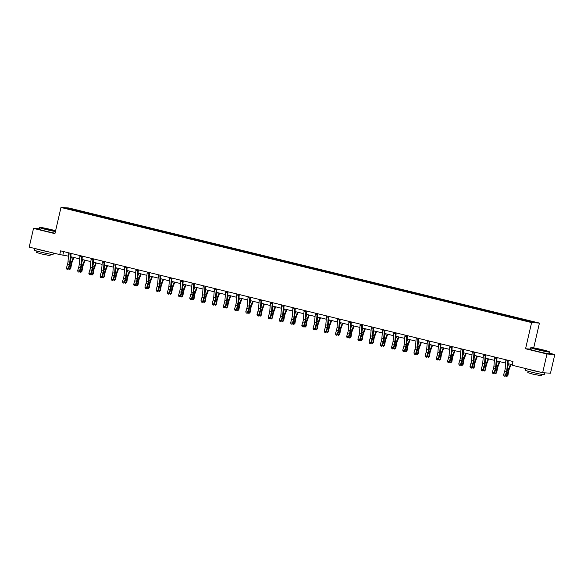 <?xml version="1.0" encoding="UTF-8"?>
<svg xmlns="http://www.w3.org/2000/svg" width="584" height="584" viewBox="0 0 584 584"><rect width="100%" height="100%" fill="white"/><g stroke="black" fill="none" stroke-linecap="round" stroke-linejoin="round"><path stroke-width="0.88" d="M539.433 323.091L68.795 207.977L60.977 207.459L531.608 322.58L539.433 323.091L533.718 347.86M530.454 349.086L525.563 348.765L546.974 353.999L554.8 354.517L549.237 353.152M554.8 354.517L550.478 373.22L542.66 372.702L546.974 353.999M77.876 211.32L518.556 319.112L531.542 322.149L534.754 322.361L519.001 318.368L518.826 319.127M77.869 211.182L65.649 208.196L68.861 208.408L81.848 211.444L81.672 212.204M519.001 318.368L81.848 211.444M542.66 372.702L512.124 365.234L512.986 361.496L60.605 250.843L59.736 254.58L68.459 256.15M85.388 212.445L85.125 212.956M92.287 214.131L91.958 214.766M96.601 215.189L96.331 215.7M103.499 216.876L103.164 217.503M107.806 217.927L107.544 218.438M114.705 219.621L114.376 220.248M119.019 220.672L118.749 221.183M125.918 222.358L125.582 222.993M130.225 223.417L129.962 223.92M137.123 225.103L136.795 225.731M141.438 226.154L141.167 226.665M148.336 227.84L148 228.475M152.643 228.899L152.38 229.41M159.542 230.585L159.213 231.213M163.856 231.636L163.586 232.147M170.754 233.323L170.418 233.958M175.061 234.381L174.798 234.892M181.96 236.067L181.631 236.702M186.274 237.119L186.004 237.63M193.173 238.812L192.837 239.44M197.48 239.863L197.217 240.374M204.378 241.55L204.05 242.185M208.692 242.608L208.422 243.112M215.591 244.294L215.255 244.922M219.898 245.346L219.635 245.857M226.796 247.032L226.468 247.667M231.111 248.091L230.841 248.602M238.009 249.777L237.673 250.405M242.316 250.828L242.053 251.339M249.215 252.514L248.886 253.149M253.529 253.573L253.259 254.084M260.428 255.259L260.092 255.894M264.734 256.318L264.472 256.821M271.633 258.004L271.304 258.632M275.947 259.055L275.677 259.566M282.839 260.741L282.51 261.377M287.153 261.8L286.89 262.304M294.051 263.486L293.723 264.114M298.366 264.537L298.096 265.048M305.257 266.224L304.928 266.859M309.571 267.282L309.308 267.793M316.47 268.969L316.141 269.596M320.777 270.02L320.514 270.531M327.675 271.713L327.347 272.341M331.989 272.764L331.719 273.276M338.888 274.451L338.559 275.086M343.195 275.509L342.932 276.013M350.093 277.196L349.765 277.823M354.408 278.247L354.138 278.758M361.306 279.933L360.978 280.568M365.613 280.992L365.35 281.495M372.512 282.678L372.183 283.306M376.826 283.729L376.556 284.24M383.724 285.415L383.396 286.05M388.031 286.474L387.769 286.985M394.93 288.16L394.601 288.788M399.244 289.211L398.974 289.722M406.143 290.905L405.814 291.533M410.45 291.956L410.187 292.467M417.348 293.642L417.02 294.278M421.663 294.701L421.392 295.205M428.561 296.387L428.225 297.015M432.868 297.438L432.605 297.95M439.767 299.125L439.438 299.76M444.081 300.183L443.811 300.694M450.979 301.87L450.644 302.497M455.286 302.921L455.024 303.432M462.185 304.607L461.856 305.242M466.499 305.666L466.229 306.177M473.398 307.352L473.062 307.987M477.705 308.403L477.442 308.914M484.603 310.097L484.275 310.724M488.917 311.148L488.647 311.659M495.816 312.834L495.48 313.469M500.123 313.893L499.86 314.396M507.021 315.579L506.693 316.207M511.336 316.63L511.066 317.141M518.234 318.317L517.899 318.952M522.541 319.375L522.279 319.886M39.303 228.789L33.522 228.41L29.2 247.112L59.736 254.58M33.522 228.41L54.932 233.644L60.977 207.459M525.563 348.765L531.608 322.58M70.846 256.734L79.672 258.887M82.052 259.471L90.878 261.632M93.265 262.216L102.09 264.377M104.47 264.961L113.296 267.114M115.683 267.698L124.509 269.859M126.889 270.443L135.714 272.597M138.101 273.181L146.927 275.341M149.307 275.925L158.133 278.086M160.52 278.663L169.345 280.824M171.725 281.408L180.551 283.568M182.938 284.152L191.764 286.306M194.143 286.89L202.969 289.051M205.356 289.635L214.182 291.788M216.562 292.372L225.387 294.533M227.775 295.117L236.6 297.278M238.98 297.855L247.806 300.015M250.193 300.599L259.019 302.76M261.398 303.344L270.224 305.498M272.611 306.082L281.43 308.243M283.817 308.827L292.642 310.98M295.029 311.564L303.848 313.725M306.235 314.309L315.061 316.47M317.448 317.054L326.266 319.207M328.653 319.791L337.479 321.952M339.866 322.536L348.684 324.689M351.072 325.273L359.897 327.434M362.277 328.018L371.103 330.172M373.49 330.756L382.316 332.916M384.695 333.5L393.521 335.661M395.908 336.245L404.734 338.399M407.114 338.983L415.939 341.144M418.326 341.728L427.152 343.881M429.532 344.465L438.358 346.626M440.745 347.21L449.57 349.371M451.95 349.947L460.776 352.108M463.163 352.692L471.989 354.853M474.369 355.437L483.194 357.591M485.581 358.174L494.407 360.335M496.787 360.919L505.613 363.073M508 363.657L512.248 364.701M68.861 208.408L69.094 209.036M81.081 211.393L80.753 212.021M63.649 251.587L62.911 254.792M507.795 315.63L507.62 316.389M496.582 312.885L496.407 313.644M485.377 310.148L485.202 310.907M474.164 307.403L473.989 308.162M462.959 304.658L462.784 305.417M451.746 301.921L451.571 302.68M440.54 299.176L440.365 299.935M429.328 296.438L429.152 297.198M418.122 293.694L417.947 294.453M406.909 290.956L406.734 291.715M395.704 288.211L395.529 288.971M384.498 285.466L384.323 286.226M373.286 282.729L373.11 283.488M362.08 279.984L361.905 280.743M350.867 277.247L350.692 278.006M339.662 274.502L339.486 275.261M328.449 271.757L328.274 272.516M317.243 269.02L317.068 269.779M306.031 266.275L305.855 267.034M294.825 263.537L294.65 264.296M283.612 260.793L283.437 261.552M272.407 258.055L272.232 258.814M261.194 255.31L261.019 256.069M249.988 252.565L249.813 253.325M238.776 249.828L238.601 250.587M227.57 247.083L227.395 247.842M216.357 244.346L216.182 245.105M205.152 241.601L204.977 242.36M193.939 238.863L193.764 239.623M182.734 236.118L182.558 236.878M171.521 233.374L171.346 234.133M160.315 230.636L160.14 231.395M149.102 227.891L148.927 228.651M137.897 225.154L137.722 225.913M126.684 222.409L126.509 223.168M115.479 219.672L115.303 220.431M104.266 216.927L104.091 217.686M93.06 214.182L92.885 214.941M507.744 360.211A2.694 0.73 103.7 0 0 507.598 361.189L506.949 369.161A3.84 1.044 -76.3 0 1 506.445 371.738L505.394 375.286L505.817 375.738L506.868 372.183A5.767 1.569 103.7 0 0 507.613 368.322L508.27 360.343M505.948 359.773A2.694 0.73 103.7 0 0 505.802 360.751L505.153 368.723A3.84 1.044 -76.3 0 1 504.649 371.293L503.598 374.848L505.394 375.286L504.7 376.235L503.985 376.059L504.7 376.235M504.868 376.41L505.817 375.738M503.598 374.848L503.985 376.059M511.073 364.409L509.197 369.307A3.84 1.044 103.7 0 0 508.511 371.869L507.919 375.454L506.788 376.541L505.737 375.789M505.89 375.483L507.306 375.833L507.897 372.249A5.767 1.569 -76.3 0 1 508.927 368.409L510.511 364.277M507.781 366.27L508.715 363.832M506.788 376.541L507.919 375.454M537.601 349.495A9.38 0.431 13 0 0 549.318 351.75A9.38 0.431 13 0 0 542.762 349.831A9.38 0.431 13 0 0 531.06 347.538A9.38 0.431 13 0 0 537.601 349.495M549.318 351.75L549.486 352.028A9.607 0.445 -167 0 1 549.493 352.05A9.607 0.445 -167 0 1 537.492 349.714A9.607 0.445 -167 0 1 530.768 347.728A9.607 0.445 -167 0 1 530.783 347.706L531.06 347.538M538.893 349.575L544.748 350.728L538.893 349.575M543.879 350.648L536.433 348.925M544.697 372.84L544.281 374.643A9.607 0.445 -167 0 1 532.272 372.307A9.607 0.445 -167 0 1 525.556 370.322L525.95 368.613M540.521 372.183A9.607 0.445 -167 0 1 532.703 370.438A9.607 0.445 -167 0 1 526.775 368.818M541.587 374.337L541.259 375.76L532.615 374.074L527.775 372.643L528.104 371.227M549.493 352.05L549.113 353.692A9.607 0.445 -167 0 1 537.112 351.356A9.607 0.445 -167 0 1 530.389 349.371L530.768 347.728M55.604 230.738A9.38 0.431 13 0 0 51.575 229.687A9.38 0.431 13 0 0 39.873 227.395A9.38 0.431 13 0 0 46.421 229.351A9.38 0.431 13 0 0 55.465 231.322M55.414 231.563A9.607 0.445 -167 0 1 46.304 229.57A9.607 0.445 -167 0 1 39.588 227.585A9.607 0.445 -167 0 1 39.602 227.563L39.201 229.227A9.607 0.445 -167 0 0 45.924 231.22A9.607 0.445 -167 0 0 55.035 233.206M47.705 229.432L53.56 230.585L47.705 229.432M52.691 230.505L45.245 228.782M53.429 253.04L53.093 254.5A9.607 0.445 -167 0 1 41.084 252.164A9.607 0.445 -167 0 1 34.368 250.178L34.763 248.47M49.333 252.04A9.607 0.445 -167 0 1 41.522 250.295A9.607 0.445 -167 0 1 35.587 248.674M50.399 254.193L50.071 255.617L41.428 253.938L36.595 252.5L36.923 251.083M496.531 357.474A2.694 0.73 103.7 0 0 496.393 358.445L495.736 366.416A3.84 1.044 -76.3 0 1 495.239 368.993L494.188 372.541L494.604 372.993L495.655 369.446A5.767 1.569 103.7 0 0 496.407 365.584L497.064 357.598M494.736 357.028A2.694 0.73 103.7 0 0 494.597 358.007L493.94 365.978A3.84 1.044 -76.3 0 1 493.444 368.555L492.392 372.103L494.188 372.541L493.495 373.49L492.772 373.315L493.495 373.49M493.662 373.672L494.604 372.993M492.392 372.103L492.772 373.315M485.326 354.729A2.694 0.73 103.7 0 0 485.18 355.707L484.53 363.679A3.84 1.044 -76.3 0 1 484.034 366.248L482.975 369.803L483.399 370.249L484.45 366.701A5.767 1.569 103.7 0 0 485.194 362.839L485.851 354.86M483.53 354.291A2.694 0.73 103.7 0 0 483.384 355.262L482.734 363.241A3.84 1.044 -76.3 0 1 482.231 365.81L481.179 369.365L482.975 369.803L482.282 370.752L481.566 370.57L482.282 370.752M482.45 370.928L483.399 370.249M481.179 369.365L481.566 370.57M499.86 361.671L497.984 366.569A3.84 1.044 103.7 0 0 497.298 369.132L496.707 372.709L495.582 373.796L494.531 373.045M494.677 372.745L496.093 373.088L496.692 369.511A5.767 1.569 -76.3 0 1 497.721 365.672L499.305 361.532M496.575 363.525L497.51 361.094M495.582 373.796L496.707 372.709M488.655 358.926L486.779 363.825A3.84 1.044 103.7 0 0 486.092 366.387L485.501 369.971L484.377 371.059L483.318 370.307M483.472 370L484.888 370.351L485.479 366.767A5.767 1.569 -76.3 0 1 486.509 362.927L488.093 358.788M485.362 360.788L486.297 358.35M484.377 371.059L485.501 369.971M474.113 351.984A2.694 0.73 103.7 0 0 473.974 352.962L473.317 360.934A3.84 1.044 -76.3 0 1 472.821 363.511L471.77 367.059L472.186 367.511L473.237 363.956A5.767 1.569 103.7 0 0 473.989 360.102L474.646 352.115M472.317 351.546A2.694 0.73 103.7 0 0 472.179 352.524L471.522 360.496A3.84 1.044 -76.3 0 1 471.025 363.073L469.974 366.621L471.77 367.059L471.076 368.008L470.354 367.832L471.076 368.008M471.244 368.19L472.186 367.511M469.974 366.621L470.354 367.832M462.908 349.247A2.694 0.73 103.7 0 0 462.762 350.217L462.112 358.196A3.84 1.044 -76.3 0 1 461.615 360.766L460.557 364.321L460.98 364.766L462.032 361.219A5.767 1.569 103.7 0 0 462.776 357.357L463.433 349.371M461.112 348.809A2.694 0.73 103.7 0 0 460.966 349.779L460.316 357.758A3.84 1.044 -76.3 0 1 459.812 360.328L458.761 363.876L460.557 364.321L459.864 365.263L459.148 365.088L459.864 365.263M460.031 365.445L460.98 364.766M458.761 363.876L459.148 365.088M451.702 346.502A2.694 0.73 103.7 0 0 451.556 347.48L450.899 355.452A3.84 1.044 -76.3 0 1 450.403 358.029L449.351 361.576L449.768 362.029L450.826 358.474A5.767 1.569 103.7 0 0 451.571 354.619L452.228 346.633M449.899 346.064A2.694 0.73 103.7 0 0 449.76 347.042L449.103 355.014A3.84 1.044 -76.3 0 1 448.607 357.583L447.556 361.138L449.351 361.576L448.658 362.525L447.935 362.35L448.658 362.525M448.826 362.701L449.768 362.029M447.556 361.138L447.935 362.35M477.442 356.189L475.566 361.087A3.84 1.044 103.7 0 0 474.88 363.642L474.288 367.226L473.164 368.314L472.113 367.562M472.259 367.263L473.675 367.606L474.274 364.029A5.767 1.569 -76.3 0 1 475.303 360.189L476.887 356.05M474.157 358.043L475.091 355.612M473.164 368.314L474.288 367.226M466.236 353.444L464.36 358.342A3.84 1.044 103.7 0 0 463.674 360.905L463.083 364.482L461.959 365.569L460.9 364.825M461.053 364.518L462.47 364.869L463.061 361.284A5.767 1.569 -76.3 0 1 464.09 357.444L465.674 353.305M462.951 355.298L463.879 352.867M461.959 365.569L463.083 364.482M455.024 350.699L453.155 355.598A3.84 1.044 103.7 0 0 452.461 358.16L451.87 361.744L450.746 362.832L449.695 362.08M449.841 361.781L451.257 362.124L451.855 358.547A5.767 1.569 -76.3 0 1 452.885 354.7L454.469 350.568M451.739 352.561L452.673 350.123M450.746 362.832L451.87 361.744M440.489 343.764A2.694 0.73 103.7 0 0 440.343 344.735L439.694 352.714A3.84 1.044 -76.3 0 1 439.197 355.284L438.139 358.832L438.562 359.284L439.613 355.736A5.767 1.569 103.7 0 0 440.358 351.875L441.015 343.888M438.694 343.319A2.694 0.73 103.7 0 0 438.548 344.297L437.898 352.269A3.84 1.044 -76.3 0 1 437.401 354.846L436.343 358.393L438.139 358.832L437.445 359.781L436.73 359.605L437.445 359.781M437.613 359.963L438.562 359.284M436.343 358.393L436.73 359.605M443.818 347.962L441.942 352.86A3.84 1.044 103.7 0 0 441.256 355.422L440.664 358.999L439.54 360.087L438.482 359.342M438.635 359.036L440.051 359.379L440.643 355.802A5.767 1.569 -76.3 0 1 441.672 351.962L443.256 347.823M440.533 349.816L441.46 347.385M439.54 360.087L440.664 358.999M429.284 341.019A2.694 0.73 103.7 0 0 429.138 341.998L428.481 349.969A3.84 1.044 -76.3 0 1 427.984 352.546L426.933 356.094L427.349 356.539L428.408 352.991A5.767 1.569 103.7 0 0 429.152 349.13L429.809 341.151M427.481 340.582A2.694 0.73 103.7 0 0 427.342 341.552L426.685 349.531A3.84 1.044 -76.3 0 1 426.189 352.101L425.137 355.656L426.933 356.094L426.24 357.043L425.524 356.868L426.24 357.043M426.408 357.218L427.349 356.539M425.137 355.656L425.524 356.868M432.605 345.217L430.736 350.115A3.84 1.044 103.7 0 0 430.043 352.678L429.452 356.262L428.327 357.35L427.276 356.598M427.422 356.291L428.839 356.642L429.437 353.057A5.767 1.569 -76.3 0 1 430.466 349.217L432.05 345.078M429.32 347.078L430.255 344.64M428.327 357.35L429.452 356.262M418.071 338.275A2.694 0.73 103.7 0 0 417.932 339.253L417.275 347.224A3.84 1.044 -76.3 0 1 416.779 349.801L415.72 353.349L416.144 353.802L417.195 350.254A5.767 1.569 103.7 0 0 417.94 346.392L418.597 338.406M416.275 337.837A2.694 0.73 103.7 0 0 416.129 338.815L415.479 346.786A3.84 1.044 -76.3 0 1 414.983 349.363L413.925 352.911L415.72 353.349L415.027 354.298L414.311 354.123L415.027 354.298M415.195 354.481L416.144 353.802M413.925 352.911L414.311 354.123M421.4 342.479L419.524 347.378A3.84 1.044 103.7 0 0 418.837 349.94L418.246 353.517L417.122 354.605L416.064 353.853M416.217 353.554L417.633 353.897L418.224 350.32A5.767 1.569 -76.3 0 1 419.254 346.48L420.838 342.341M418.115 344.334L419.042 341.903M417.122 354.605L418.246 353.517M406.865 335.537A2.694 0.73 103.7 0 0 406.719 336.515L406.062 344.487A3.84 1.044 -76.3 0 1 405.566 347.057L404.515 350.612L404.931 351.057L405.989 347.509A5.767 1.569 103.7 0 0 406.734 343.647L407.391 335.669M405.07 335.099A2.694 0.73 103.7 0 0 404.924 336.07L404.267 344.049A3.84 1.044 -76.3 0 1 403.77 346.619L402.719 350.174L404.515 350.612L403.821 351.561L403.106 351.378L403.821 351.561M403.989 351.736L404.931 351.057M402.719 350.174L403.106 351.378M410.187 339.735L408.318 344.633A3.84 1.044 103.7 0 0 407.625 347.195L407.033 350.772L405.909 351.86L404.858 351.115M405.004 350.809L406.42 351.159L407.019 347.575A5.767 1.569 -76.3 0 1 408.048 343.735L409.632 339.596M406.902 341.596L407.836 339.158M405.909 351.86L407.033 350.772M395.653 332.792A2.694 0.73 103.7 0 0 395.514 333.771L394.857 341.742A3.84 1.044 -76.3 0 1 394.361 344.319L393.302 347.867L393.726 348.319L394.777 344.764A5.767 1.569 103.7 0 0 395.529 340.91L396.178 332.924M393.857 332.354A2.694 0.73 103.7 0 0 393.711 333.333L393.061 341.304A3.84 1.044 -76.3 0 1 392.565 343.881L391.506 347.429L393.302 347.867L392.609 348.816L391.893 348.641L392.609 348.816M392.776 348.998L393.726 348.319M391.506 347.429L391.893 348.641M398.981 336.997L397.105 341.896A3.84 1.044 103.7 0 0 396.419 344.451L395.828 348.035L394.704 349.123L393.645 348.371M393.799 348.071L395.215 348.414L395.806 344.837A5.767 1.569 -76.3 0 1 396.835 340.99L398.419 336.858M395.696 338.851L396.624 336.421M394.704 349.123L395.828 348.035M384.447 330.055A2.694 0.73 103.7 0 0 384.301 331.026L383.644 339.005A3.84 1.044 -76.3 0 1 383.148 341.574L382.097 345.129L382.513 345.575L383.571 342.027A5.767 1.569 103.7 0 0 384.316 338.165L384.973 330.179M382.651 329.617A2.694 0.73 103.7 0 0 382.505 330.588L381.848 338.567A3.84 1.044 -76.3 0 1 381.352 341.136L380.301 344.684L382.097 345.129L381.403 346.071L380.688 345.896L381.403 346.071M381.571 346.254L382.513 345.575M380.301 344.684L380.688 345.896M387.769 334.252L385.9 339.151A3.84 1.044 103.7 0 0 385.214 341.713L384.615 345.29L383.491 346.378L382.44 345.633M382.586 345.327L384.002 345.677L384.601 342.093A5.767 1.569 -76.3 0 1 385.63 338.253L387.214 334.114M384.484 336.107L385.418 333.676M383.491 346.378L384.615 345.29M373.234 327.31A2.694 0.73 103.7 0 0 373.096 328.288L372.439 336.26A3.84 1.044 -76.3 0 1 371.942 338.837L370.884 342.385L371.307 342.837L372.358 339.282A5.767 1.569 103.7 0 0 373.11 335.42L373.76 327.442M371.439 326.872A2.694 0.73 103.7 0 0 371.3 327.85L370.643 335.822A3.84 1.044 -76.3 0 1 370.147 338.392L369.088 341.947L370.884 342.385L370.198 343.334L369.475 343.158L370.198 343.334M370.358 343.509L371.307 342.837M369.088 341.947L369.475 343.158M376.563 331.508L374.687 336.406A3.84 1.044 103.7 0 0 374.001 338.968L373.41 342.553L372.285 343.64L371.227 342.888M371.38 342.589L372.796 342.932L373.388 339.355A5.767 1.569 -76.3 0 1 374.417 335.508L376.001 331.376M373.278 333.369L374.205 330.931M372.285 343.64L373.41 342.553M362.029 324.573A2.694 0.73 103.7 0 0 361.883 325.543L361.226 333.522A3.84 1.044 -76.3 0 1 360.729 336.092L359.678 339.64L360.094 340.092L361.153 336.545A5.767 1.569 103.7 0 0 361.897 332.683L362.554 324.697M360.233 324.127A2.694 0.73 103.7 0 0 360.087 325.106L359.43 333.077A3.84 1.044 -76.3 0 1 358.934 335.654L357.882 339.202L359.678 339.64L358.985 340.589L358.269 340.414L358.985 340.589M359.153 340.771L360.094 340.092M357.882 339.202L358.269 340.414M365.35 328.77L363.482 333.668A3.84 1.044 103.7 0 0 362.795 336.231L362.197 339.808L361.073 340.895L360.021 340.143M360.175 339.844L361.591 340.187L362.182 336.61A5.767 1.569 -76.3 0 1 363.212 332.771L364.796 328.631M362.065 330.624L363 328.193M361.073 340.895L362.197 339.808M350.816 321.828A2.694 0.73 103.7 0 0 350.677 322.806L350.02 330.778A3.84 1.044 -76.3 0 1 349.524 333.347L348.466 336.902L348.889 337.348L349.94 333.8A5.767 1.569 103.7 0 0 350.692 329.938L351.342 321.959M349.02 321.39A2.694 0.73 103.7 0 0 348.882 322.361L348.225 330.34A3.84 1.044 -76.3 0 1 347.728 332.909L346.67 336.464L348.466 336.902L347.779 337.851L347.057 337.676L347.779 337.851M347.947 338.026L348.889 337.348M346.67 336.464L347.057 337.676M354.145 326.025L352.269 330.924A3.84 1.044 103.7 0 0 351.583 333.486L350.991 337.07L349.867 338.158L348.816 337.406M348.962 337.099L350.378 337.45L350.969 333.865A5.767 1.569 -76.3 0 1 351.999 330.026L353.583 325.887M350.86 327.887L351.787 325.449M349.867 338.158L350.991 337.07M339.611 319.083A2.694 0.73 103.7 0 0 339.465 320.061L338.815 328.033A3.84 1.044 -76.3 0 1 338.311 330.61L337.26 334.157L337.676 334.61L338.735 331.055A5.767 1.569 103.7 0 0 339.479 327.201L340.136 319.214M337.815 318.645A2.694 0.73 103.7 0 0 337.669 319.623L337.012 327.595A3.84 1.044 -76.3 0 1 336.515 330.172L335.464 333.719L337.26 334.157L336.567 335.106L335.851 334.931L336.567 335.106M336.734 335.289L337.676 334.61M335.464 333.719L335.851 334.931M342.932 323.288L341.063 328.186A3.84 1.044 103.7 0 0 340.377 330.741L339.779 334.325L338.654 335.413L337.603 334.661M337.756 334.362L339.173 334.705L339.764 331.128A5.767 1.569 -76.3 0 1 340.793 327.288L342.377 323.149M339.647 325.142L340.582 322.711M338.654 335.413L339.779 334.325M328.398 316.346A2.694 0.73 103.7 0 0 328.259 317.316L327.602 325.295A3.84 1.044 -76.3 0 1 327.106 327.865L326.054 331.42L326.471 331.865L327.522 328.317A5.767 1.569 103.7 0 0 328.274 324.456L328.923 316.477M326.602 315.907A2.694 0.73 103.7 0 0 326.463 316.878L325.806 324.857A3.84 1.044 -76.3 0 1 325.31 327.427L324.251 330.982L326.054 331.42L325.361 332.362L324.638 332.187L325.361 332.362M325.529 332.544L326.471 331.865M324.251 330.982L324.638 332.187M331.727 320.543L329.851 325.441A3.84 1.044 103.7 0 0 329.164 328.004L328.573 331.581L327.449 332.668L326.398 331.924M326.544 331.617L327.96 331.967L328.551 328.383A5.767 1.569 -76.3 0 1 329.588 324.543L331.164 320.404M328.442 322.404L329.369 319.966M327.449 332.668L328.573 331.581M317.192 313.601A2.694 0.73 103.7 0 0 317.046 314.579L316.397 322.55A3.84 1.044 -76.3 0 1 315.893 325.127L314.842 328.675L315.258 329.128L316.316 325.573A5.767 1.569 103.7 0 0 317.061 321.718L317.718 313.732M315.397 313.163A2.694 0.73 103.7 0 0 315.25 314.141L314.594 322.113A3.84 1.044 -76.3 0 1 314.097 324.689L313.046 328.237L314.842 328.675L314.148 329.624L313.433 329.449L314.148 329.624M314.316 329.807L315.258 329.128M313.046 328.237L313.433 329.449M320.514 317.798L318.645 322.704A3.84 1.044 103.7 0 0 317.959 325.259L317.36 328.843L316.236 329.931L315.185 329.179M315.338 328.88L316.754 329.223L317.346 325.646A5.767 1.569 -76.3 0 1 318.375 321.799L319.959 317.667M317.229 319.66L318.163 317.229M316.236 329.931L317.36 328.843M305.979 310.863A2.694 0.73 103.7 0 0 305.841 311.834L305.184 319.813A3.84 1.044 -76.3 0 1 304.687 322.383L303.636 325.938L304.052 326.383L305.103 322.835A5.767 1.569 103.7 0 0 305.855 318.974L306.505 310.987M304.184 310.425A2.694 0.73 103.7 0 0 304.045 311.396L303.388 319.368A3.84 1.044 -76.3 0 1 302.892 321.945L301.833 325.492L303.636 325.938L302.943 326.879L302.22 326.704L302.943 326.879M303.111 327.062L304.052 326.383M301.833 325.492L302.22 326.704M309.308 315.061L307.432 319.959A3.84 1.044 103.7 0 0 306.746 322.521L306.155 326.098L305.031 327.186L303.979 326.441M304.125 326.135L305.541 326.485L306.133 322.901A5.767 1.569 -76.3 0 1 307.169 319.061L308.746 314.922M306.023 316.915L306.95 314.484M305.031 327.186L306.155 326.098M294.774 308.118A2.694 0.73 103.7 0 0 294.628 309.097L293.978 317.068A3.84 1.044 -76.3 0 1 293.475 319.645L292.423 323.193L292.847 323.646L293.898 320.09A5.767 1.569 103.7 0 0 294.643 316.229L295.3 308.25M292.978 307.68A2.694 0.73 103.7 0 0 292.832 308.659L292.175 316.63A3.84 1.044 -76.3 0 1 291.679 319.2L290.628 322.755L292.423 323.193L291.73 324.142L291.014 323.967L291.73 324.142M291.898 324.317L292.847 323.646M290.628 322.755L291.014 323.967M298.103 312.316L296.227 317.214A3.84 1.044 103.7 0 0 295.541 319.776L294.942 323.361L293.818 324.448L292.767 323.697M292.92 323.397L294.336 323.74L294.927 320.156A5.767 1.569 -76.3 0 1 295.957 316.316L297.541 312.184M294.81 314.177L295.745 311.739M293.818 324.448L294.942 323.361M283.561 305.381A2.694 0.73 103.7 0 0 283.423 306.352L282.766 314.331A3.84 1.044 -76.3 0 1 282.269 316.9L281.218 320.448L281.634 320.901L282.685 317.353A5.767 1.569 103.7 0 0 283.437 313.491L284.087 305.505M281.765 304.936A2.694 0.73 103.7 0 0 281.627 305.914L280.97 313.885A3.84 1.044 -76.3 0 1 280.473 316.462L279.422 320.01L281.218 320.448L280.524 321.397L279.802 321.222L280.524 321.397M280.692 321.58L281.634 320.901M279.422 320.01L279.802 321.222M286.89 309.578L285.014 314.477A3.84 1.044 103.7 0 0 284.328 317.039L283.736 320.616L282.612 321.704L281.561 320.952M281.707 320.652L283.123 320.996L283.714 317.419A5.767 1.569 -76.3 0 1 284.751 313.579L286.328 309.44M283.605 311.433L284.532 309.002M282.612 321.704L283.736 320.616M272.356 302.636A2.694 0.73 103.7 0 0 272.21 303.614L271.56 311.586A3.84 1.044 -76.3 0 1 271.056 314.156L270.005 317.711L270.428 318.156L271.48 314.608A5.767 1.569 103.7 0 0 272.224 310.746L272.881 302.767M270.56 302.198A2.694 0.73 103.7 0 0 270.414 303.169L269.764 311.148A3.84 1.044 -76.3 0 1 269.261 313.717L268.209 317.273L270.005 317.711L269.312 318.66L268.596 318.484L269.312 318.66M269.479 318.835L270.428 318.156M268.209 317.273L268.596 318.484M275.684 306.834L273.808 311.732A3.84 1.044 103.7 0 0 273.122 314.294L272.524 317.878L271.399 318.966L270.348 318.214M270.502 317.908L271.918 318.258L272.509 314.674A5.767 1.569 -76.3 0 1 273.538 310.834L275.122 306.695M272.392 308.695L273.327 306.257M271.399 318.966L272.524 317.878M261.143 299.891A2.694 0.73 103.7 0 0 261.004 300.869L260.347 308.841A3.84 1.044 -76.3 0 1 259.851 311.418L258.8 314.966L259.216 315.418L260.267 311.863A5.767 1.569 103.7 0 0 261.019 308.009L261.668 300.023M259.347 299.453A2.694 0.73 103.7 0 0 259.208 300.432L258.551 308.403A3.84 1.044 -76.3 0 1 258.055 310.98L257.004 314.528L258.8 314.966L258.106 315.915L257.383 315.74L258.106 315.915M258.274 316.097L259.216 315.418M257.004 314.528L257.383 315.74M264.472 304.096L262.596 308.994A3.84 1.044 103.7 0 0 261.909 311.549L261.318 315.134L260.194 316.221L259.143 315.469M259.289 315.17L260.705 315.513L261.296 311.936A5.767 1.569 -76.3 0 1 262.333 308.096L263.91 303.957M261.187 305.95L262.114 303.519M260.194 316.221L261.318 315.134M249.937 297.154A2.694 0.73 103.7 0 0 249.791 298.125L249.142 306.104A3.84 1.044 -76.3 0 1 248.638 308.673L247.587 312.228L248.01 312.674L249.061 309.126A5.767 1.569 103.7 0 0 249.806 305.264L250.463 297.278M248.142 296.716A2.694 0.73 103.7 0 0 247.996 297.687L247.346 305.666A3.84 1.044 -76.3 0 1 246.842 308.235L245.791 311.783L247.587 312.228L246.893 313.17L246.178 312.995L246.893 313.17M247.061 313.353L248.01 312.674M245.791 311.783L246.178 312.995M253.266 301.351L251.39 306.25A3.84 1.044 103.7 0 0 250.704 308.812L250.105 312.389L248.981 313.477L247.93 312.732M248.083 312.425L249.499 312.776L250.091 309.192A5.767 1.569 -76.3 0 1 251.12 305.352L252.704 301.213M249.974 303.213L250.908 300.775M248.981 313.477L250.105 312.389M238.725 294.409A2.694 0.73 103.7 0 0 238.586 295.387L237.929 303.359A3.84 1.044 -76.3 0 1 237.433 305.936L236.381 309.483L236.797 309.936L237.849 306.381A5.767 1.569 103.7 0 0 238.601 302.527L239.25 294.54M236.929 293.971A2.694 0.73 103.7 0 0 236.79 294.949L236.133 302.921A3.84 1.044 -76.3 0 1 235.637 305.498L234.586 309.046L236.381 309.483L235.688 310.433L234.965 310.257L235.688 310.433M235.856 310.608L236.797 309.936M234.586 309.046L234.965 310.257M242.053 298.606L240.177 303.512A3.84 1.044 103.7 0 0 239.491 306.067L238.9 309.651L237.776 310.739L236.724 309.987M236.87 309.688L238.287 310.031L238.885 306.454A5.767 1.569 -76.3 0 1 239.914 302.607L241.491 298.475M238.768 300.468L239.696 298.03M237.776 310.739L238.9 309.651M227.519 291.671A2.694 0.73 103.7 0 0 227.373 292.642L226.723 300.621A3.84 1.044 -76.3 0 1 226.22 303.191L225.168 306.746L225.592 307.191L226.643 303.643A5.767 1.569 103.7 0 0 227.388 299.782L228.045 291.796M225.723 291.226A2.694 0.73 103.7 0 0 225.577 292.204L224.928 300.176A3.84 1.044 -76.3 0 1 224.424 302.753L223.373 306.301L225.168 306.746L224.475 307.688L223.76 307.512L224.475 307.688M224.643 307.87L225.592 307.191M223.373 306.301L223.76 307.512M230.848 295.869L228.972 300.767A3.84 1.044 103.7 0 0 228.286 303.33L227.687 306.907L226.563 307.994L225.512 307.25M225.665 306.943L227.081 307.293L227.672 303.709A5.767 1.569 -76.3 0 1 228.702 299.869L230.286 295.73M227.556 297.723L228.49 295.292M226.563 307.994L227.687 306.907M216.306 288.927A2.694 0.73 103.7 0 0 216.168 289.905L215.511 297.877A3.84 1.044 -76.3 0 1 215.014 300.453L213.963 304.001L214.379 304.454L215.43 300.899A5.767 1.569 103.7 0 0 216.182 297.037L216.839 289.058M214.511 288.489A2.694 0.73 103.7 0 0 214.372 289.467L213.715 297.438A3.84 1.044 -76.3 0 1 213.218 300.008L212.167 303.563L213.963 304.001L213.269 304.95L212.547 304.775L213.269 304.95M213.437 305.125L214.379 304.454M212.167 303.563L212.547 304.775M219.635 293.124L217.759 298.022A3.84 1.044 103.7 0 0 217.073 300.585L216.482 304.169L215.357 305.257L214.306 304.505M214.452 304.198L215.868 304.549L216.467 300.964A5.767 1.569 -76.3 0 1 217.496 297.125L219.08 292.993M216.35 294.986L217.277 292.548M215.357 305.257L216.482 304.169M205.101 286.189A2.694 0.73 103.7 0 0 204.955 287.16L204.305 295.132A3.84 1.044 -76.3 0 1 203.801 297.709L202.75 301.256L203.174 301.709L204.225 298.161A5.767 1.569 103.7 0 0 204.969 294.299L205.626 286.313M203.305 285.744A2.694 0.73 103.7 0 0 203.159 286.722L202.509 294.694A3.84 1.044 -76.3 0 1 202.006 297.271L200.954 300.818L202.75 301.256L202.057 302.205L201.341 302.03L202.057 302.205M202.225 302.388L203.174 301.709M200.954 300.818L201.341 302.03M208.43 290.387L206.553 295.285A3.84 1.044 103.7 0 0 205.867 297.847L205.269 301.424L204.144 302.512L203.093 301.76M203.247 301.461L204.663 301.804L205.254 298.227A5.767 1.569 -76.3 0 1 206.283 294.387L207.868 290.248M205.137 292.241L206.072 289.81M204.144 302.512L205.269 301.424M193.888 283.444A2.694 0.73 103.7 0 0 193.749 284.423L193.092 292.394A3.84 1.044 -76.3 0 1 192.596 294.964L191.545 298.519L191.961 298.964L193.012 295.416A5.767 1.569 103.7 0 0 193.764 291.555L194.421 283.576M192.092 283.006A2.694 0.73 103.7 0 0 191.953 283.977L191.297 291.956A3.84 1.044 -76.3 0 1 190.8 294.526L189.749 298.081L191.545 298.519L190.851 299.468L190.128 299.285L190.851 299.468M191.019 299.643L191.961 298.964M189.749 298.081L190.128 299.285M197.217 287.642L195.341 292.54A3.84 1.044 103.7 0 0 194.654 295.103L194.063 298.687L192.939 299.774L191.888 299.023M192.034 298.716L193.45 299.066L194.049 295.482A5.767 1.569 -76.3 0 1 195.078 291.642L196.662 287.503M193.932 289.503L194.859 287.065M192.939 299.774L194.063 298.687M182.683 280.7A2.694 0.73 103.7 0 0 182.537 281.678L181.887 289.649A3.84 1.044 -76.3 0 1 181.383 292.226L180.332 295.774L180.755 296.227L181.806 292.672A5.767 1.569 103.7 0 0 182.551 288.817L183.208 280.831M180.887 280.262A2.694 0.73 103.7 0 0 180.741 281.24L180.091 289.211A3.84 1.044 -76.3 0 1 179.587 291.788L178.536 295.336L180.332 295.774L179.638 296.723L178.923 296.548L179.638 296.723M179.806 296.906L180.755 296.227M178.536 295.336L178.923 296.548M186.011 284.904L184.135 289.803A3.84 1.044 103.7 0 0 183.449 292.358L182.858 295.942L181.726 297.03L180.675 296.278M180.828 295.978L182.244 296.322L182.836 292.745A5.767 1.569 -76.3 0 1 183.865 288.905L185.449 284.766M182.719 286.759L183.653 284.328M181.726 297.03L182.858 295.942M171.47 277.962A2.694 0.73 103.7 0 0 171.331 278.933L170.674 286.912A3.84 1.044 -76.3 0 1 170.178 289.481L169.126 293.037L169.542 293.482L170.594 289.934A5.767 1.569 103.7 0 0 171.346 286.072L172.003 278.086M169.674 277.524A2.694 0.73 103.7 0 0 169.535 278.495L168.878 286.474A3.84 1.044 -76.3 0 1 168.382 289.043L167.331 292.591L169.126 293.037L168.433 293.978L167.71 293.803L168.433 293.978M168.601 294.161L169.542 293.482M167.331 292.591L167.71 293.803M174.798 282.16L172.922 287.058A3.84 1.044 103.7 0 0 172.236 289.62L171.645 293.197L170.521 294.285L169.47 293.54M169.615 293.234L171.032 293.584L171.63 290A5.767 1.569 -76.3 0 1 172.66 286.16L174.244 282.021M171.513 284.014L172.448 281.583M170.521 294.285L171.645 293.197M160.264 275.217A2.694 0.73 103.7 0 0 160.118 276.196L159.468 284.167A3.84 1.044 -76.3 0 1 158.965 286.744L157.914 290.292L158.337 290.744L159.388 287.189A5.767 1.569 103.7 0 0 160.133 283.335L160.79 275.349M158.468 274.779A2.694 0.73 103.7 0 0 158.322 275.757L157.673 283.729A3.84 1.044 -76.3 0 1 157.169 286.299L156.118 289.854L157.914 290.292L157.22 291.241L156.505 291.066L157.22 291.241M157.388 291.416L158.337 290.744M156.118 289.854L156.505 291.066M163.593 279.415L161.717 284.313A3.84 1.044 103.7 0 0 161.031 286.875L160.439 290.46L159.308 291.547L158.257 290.796M158.41 290.496L159.826 290.839L160.417 287.262A5.767 1.569 -76.3 0 1 161.447 283.415L163.031 279.283M160.301 281.276L161.235 278.838M159.308 291.547L160.439 290.46M149.051 272.48A2.694 0.73 103.7 0 0 148.913 273.451L148.256 281.43A3.84 1.044 -76.3 0 1 147.759 283.999L146.708 287.547L147.124 288L148.175 284.452A5.767 1.569 103.7 0 0 148.927 280.59L149.584 272.604M147.256 272.034A2.694 0.73 103.7 0 0 147.117 273.013L146.46 280.984A3.84 1.044 -76.3 0 1 145.963 283.561L144.912 287.109L146.708 287.547L146.015 288.496L145.292 288.321L146.015 288.496M146.183 288.678L147.124 288M144.912 287.109L145.292 288.321M152.38 276.677L150.504 281.576A3.84 1.044 103.7 0 0 149.818 284.138L149.227 287.715L148.102 288.803L147.051 288.058M147.197 287.751L148.613 288.094L149.212 284.517A5.767 1.569 -76.3 0 1 150.241 280.678L151.825 276.539M149.095 278.531L150.03 276.101M148.102 288.803L149.227 287.715M137.846 269.735A2.694 0.73 103.7 0 0 137.7 270.713L137.05 278.685A3.84 1.044 -76.3 0 1 136.554 281.262L135.495 284.809L135.919 285.255L136.97 281.707A5.767 1.569 103.7 0 0 137.714 277.845L138.371 269.866M136.05 269.297A2.694 0.73 103.7 0 0 135.904 270.268L135.254 278.247A3.84 1.044 -76.3 0 1 134.751 280.816L133.7 284.372L135.495 284.809L134.802 285.758L134.086 285.583L134.802 285.758M134.97 285.934L135.919 285.255M133.7 284.372L134.086 285.583M141.175 273.933L139.299 278.831A3.84 1.044 103.7 0 0 138.612 281.393L138.021 284.977L136.897 286.065L135.838 285.313M135.992 285.007L137.408 285.357L137.999 281.773A5.767 1.569 -76.3 0 1 139.028 277.933L140.613 273.794M137.882 275.794L138.817 273.356M136.897 286.065L138.021 284.977M126.633 266.99A2.694 0.73 103.7 0 0 126.494 267.968L125.837 275.94A3.84 1.044 -76.3 0 1 125.341 278.517L124.29 282.065L124.706 282.517L125.757 278.969A5.767 1.569 103.7 0 0 126.509 275.108L127.166 267.122M124.837 266.552A2.694 0.73 103.7 0 0 124.699 267.53L124.042 275.502A3.84 1.044 -76.3 0 1 123.545 278.079L122.494 281.627L124.29 282.065L123.596 283.014L122.874 282.839L123.596 283.014M123.764 283.196L124.706 282.517M122.494 281.627L122.874 282.839M129.962 271.195L128.093 276.093A3.84 1.044 103.7 0 0 127.4 278.656L126.808 282.233L125.684 283.32L124.633 282.568M124.779 282.269L126.195 282.612L126.794 279.035A5.767 1.569 -76.3 0 1 127.823 275.195L129.407 271.056M126.677 273.049L127.611 270.618M125.684 283.32L126.808 282.233M115.428 264.253A2.694 0.73 103.7 0 0 115.282 265.231L114.632 273.202A3.84 1.044 -76.3 0 1 114.135 275.772L113.077 279.327L113.5 279.772L114.552 276.225A5.767 1.569 103.7 0 0 115.296 272.363L115.953 264.384M113.632 263.815A2.694 0.73 103.7 0 0 113.486 264.786L112.836 272.764A3.84 1.044 -76.3 0 1 112.332 275.334L111.281 278.889L113.077 279.327L112.383 280.276L111.668 280.094L112.383 280.276M112.551 280.451L113.5 279.772M111.281 278.889L111.668 280.094M118.756 268.45L116.88 273.349A3.84 1.044 103.7 0 0 116.194 275.911L115.603 279.488L114.479 280.576L113.42 279.831M113.573 279.524L114.99 279.875L115.581 276.29A5.767 1.569 -76.3 0 1 116.61 272.451L118.194 268.312M115.471 270.312L116.398 267.873M114.479 280.576L115.603 279.488M104.222 261.508A2.694 0.73 103.7 0 0 104.076 262.486L103.419 270.458A3.84 1.044 -76.3 0 1 102.923 273.035L101.872 276.582L102.288 277.035L103.346 273.48A5.767 1.569 103.7 0 0 104.091 269.625L104.748 261.639M102.419 261.07A2.694 0.73 103.7 0 0 102.28 262.048L101.623 270.02A3.84 1.044 -76.3 0 1 101.127 272.597L100.076 276.144L101.872 276.582L101.178 277.531L100.455 277.356L101.178 277.531M101.346 277.714L102.288 277.035M100.076 276.144L100.455 277.356M107.544 265.713L105.675 270.611A3.84 1.044 103.7 0 0 104.981 273.166L104.39 276.75L103.266 277.838L102.215 277.086M102.361 276.787L103.777 277.13L104.375 273.553A5.767 1.569 -76.3 0 1 105.405 269.706L106.989 265.574M104.259 267.567L105.193 265.136M103.266 277.838L104.39 276.75M93.009 258.77A2.694 0.73 103.7 0 0 92.863 259.741L92.214 267.72A3.84 1.044 -76.3 0 1 91.717 270.29L90.659 273.845L91.082 274.29L92.133 270.742A5.767 1.569 103.7 0 0 92.878 266.881L93.535 258.894M91.213 258.332A2.694 0.73 103.7 0 0 91.067 259.303L90.418 267.282A3.84 1.044 -76.3 0 1 89.921 269.852L88.863 273.4L90.659 273.845L89.965 274.787L89.25 274.611L89.965 274.787M90.133 274.969L91.082 274.29M88.863 273.4L89.25 274.611M96.338 262.968L94.462 267.866A3.84 1.044 103.7 0 0 93.776 270.428L93.184 274.005L92.06 275.093L91.002 274.349M91.155 274.042L92.571 274.392L93.163 270.808A5.767 1.569 -76.3 0 1 94.192 266.968L95.776 262.829M93.053 264.822L93.98 262.391M92.06 275.093L93.184 274.005M81.804 256.026A2.694 0.73 103.7 0 0 81.658 257.004L81.001 264.975A3.84 1.044 -76.3 0 1 80.504 267.552L79.453 271.1L79.869 271.553L80.928 267.998A5.767 1.569 103.7 0 0 81.672 264.136L82.329 256.157M80.001 255.588A2.694 0.73 103.7 0 0 79.862 256.566L79.205 264.537A3.84 1.044 -76.3 0 1 78.709 267.107L77.657 270.662L79.453 271.1L78.76 272.049L78.044 271.874L78.76 272.049M78.928 272.224L79.869 271.553M77.657 270.662L78.044 271.874M85.125 260.223L83.257 265.121A3.84 1.044 103.7 0 0 82.563 267.684L81.972 271.268L80.847 272.356L79.796 271.604M79.942 271.304L81.359 271.648L81.957 268.071A5.767 1.569 -76.3 0 1 82.986 264.224L84.57 260.092M81.84 262.085L82.775 259.646M80.847 272.356L81.972 271.268M70.591 253.288A2.694 0.73 103.7 0 0 70.452 254.259L69.795 262.238A3.84 1.044 -76.3 0 1 69.299 264.808L68.24 268.355L68.664 268.808L69.715 265.26A5.767 1.569 103.7 0 0 70.46 261.398L71.117 253.412M68.795 252.843A2.694 0.73 103.7 0 0 68.649 253.821L67.999 261.793A3.84 1.044 -76.3 0 1 67.503 264.369L66.445 267.917L68.24 268.355L67.547 269.304L66.831 269.129L67.547 269.304M67.715 269.487L68.664 268.808M66.445 267.917L66.831 269.129M73.92 257.486L72.044 262.384A3.84 1.044 103.7 0 0 71.358 264.946L70.766 268.523L69.642 269.611L68.584 268.859M68.737 268.56L70.153 268.903L70.744 265.326A5.767 1.569 -76.3 0 1 71.774 261.486L73.358 257.347M70.635 259.34L71.562 256.909M69.642 269.611L70.766 268.523M506.949 369.161L505.153 368.723M506.445 371.738L504.649 371.293M507.598 361.189L505.802 360.751M506.919 372.015L507.897 372.249M507.635 368.095L508.927 368.409M495.736 366.416L493.94 365.978M495.239 368.993L493.444 368.555M496.393 358.445L494.597 358.007M484.53 363.679L482.734 363.241M484.034 366.248L482.231 365.81M485.18 355.707L483.384 355.262M495.706 369.271L496.692 369.511M496.422 365.35L497.721 365.672M484.501 366.526L485.479 366.767M485.216 362.613L486.509 362.927M473.317 360.934L471.522 360.496M472.821 363.511L471.025 363.073M473.974 352.962L472.179 352.524M462.112 358.196L460.316 357.758M461.615 360.766L459.812 360.328M462.762 350.217L460.966 349.779M450.899 355.452L449.103 355.014M450.403 358.029L448.607 357.583M451.556 347.48L449.76 347.042M473.288 363.788L474.274 364.029M474.004 359.868L475.303 360.189M462.083 361.043L463.061 361.284M462.798 357.131L464.09 357.444M450.87 358.306L451.855 358.547M451.593 354.386L452.885 354.7M439.694 352.714L437.898 352.269M439.197 355.284L437.401 354.846M440.343 344.735L438.548 344.297M439.664 355.561L440.643 355.802M440.38 351.641L441.672 351.962M428.481 349.969L426.685 349.531M427.984 352.546L426.189 352.101M429.138 341.998L427.342 341.552M428.452 352.824L429.437 353.057M429.174 348.904L430.466 349.217M417.275 347.224L415.479 346.786M416.779 349.801L414.983 349.363M417.932 339.253L416.129 338.815M417.246 350.079L418.224 350.32M417.961 346.159L419.254 346.48M406.062 344.487L404.267 344.049M405.566 347.057L403.77 346.619M406.719 336.515L404.924 336.07M406.033 347.334L407.019 347.575M406.756 343.421L408.048 343.735M394.857 341.742L393.061 341.304M394.361 344.319L392.565 343.881M395.514 333.771L393.711 333.333M394.828 344.596L395.806 344.837M395.543 340.676L396.835 340.99M383.644 339.005L381.848 338.567M383.148 341.574L381.352 341.136M384.301 331.026L382.505 330.588M383.615 341.852L384.601 342.093M384.338 337.939L385.63 338.253M372.439 336.26L370.643 335.822M371.942 338.837L370.147 338.392M373.096 328.288L371.3 327.85M372.409 339.114L373.388 339.355M373.125 335.194L374.417 335.508M361.226 333.522L359.43 333.077M360.729 336.092L358.934 335.654M361.883 325.543L360.087 325.106M361.204 336.369L362.182 336.61M361.919 332.449L363.212 332.771M350.02 330.778L348.225 330.34M349.524 333.347L347.728 332.909M350.677 322.806L348.882 322.361M349.991 333.632L350.969 333.865M350.707 329.712L351.999 330.026M338.815 328.033L337.012 327.595M338.311 330.61L336.515 330.172M339.465 320.061L337.669 319.623M338.786 330.887L339.764 331.128M339.501 326.967L340.793 327.288M327.602 325.295L325.806 324.857M327.106 327.865L325.31 327.427M328.259 317.316L326.463 316.878M327.573 328.142L328.551 328.383M328.288 324.229L329.588 324.543M316.397 322.55L314.594 322.113M315.893 325.127L314.097 324.689M317.046 314.579L315.25 314.141M316.367 325.405L317.346 325.646M317.083 321.485L318.375 321.799M305.184 319.813L303.388 319.368M304.687 322.383L302.892 321.945M305.841 311.834L304.045 311.396M305.155 322.66L306.133 322.901M305.87 318.74L307.169 319.061M293.978 317.068L292.175 316.63M293.475 319.645L291.679 319.2M294.628 309.097L292.832 308.659M293.949 319.923L294.927 320.156M294.664 316.002L295.957 316.316M282.766 314.331L280.97 313.885M282.269 316.9L280.473 316.462M283.423 306.352L281.627 305.914M282.736 317.178L283.714 317.419M283.452 313.258L284.751 313.579M271.56 311.586L269.764 311.148M271.056 314.156L269.261 313.717M272.21 303.614L270.414 303.169M271.531 314.433L272.509 314.674M272.246 310.52L273.538 310.834M260.347 308.841L258.551 308.403M259.851 311.418L258.055 310.98M261.004 300.869L259.208 300.432M260.318 311.695L261.296 311.936M261.033 307.775L262.333 308.096M249.142 306.104L247.346 305.666M248.638 308.673L246.842 308.235M249.791 298.125L247.996 297.687M249.112 308.951L250.091 309.192M249.828 305.038L251.12 305.352M237.929 303.359L236.133 302.921M237.433 305.936L235.637 305.498M238.586 295.387L236.79 294.949M237.9 306.213L238.885 306.454M238.615 302.293L239.914 302.607M226.723 300.621L224.928 300.176M226.22 303.191L224.424 302.753M227.373 292.642L225.577 292.204M226.694 303.468L227.672 303.709M227.41 299.548L228.702 299.869M215.511 297.877L213.715 297.438M215.014 300.453L213.218 300.008M216.168 289.905L214.372 289.467M215.481 300.731L216.467 300.964M216.197 296.811L217.496 297.125M204.305 295.132L202.509 294.694M203.801 297.709L202.006 297.271M204.955 287.16L203.159 286.722M204.276 297.986L205.254 298.227M204.991 294.066L206.283 294.387M193.092 292.394L191.297 291.956M192.596 294.964L190.8 294.526M193.749 284.423L191.953 283.977M193.063 295.241L194.049 295.482M193.778 291.328L195.078 291.642M181.887 289.649L180.091 289.211M181.383 292.226L179.587 291.788M182.537 281.678L180.741 281.24M181.858 292.504L182.836 292.745M182.573 288.584L183.865 288.905M170.674 286.912L168.878 286.474M170.178 289.481L168.382 289.043M171.331 278.933L169.535 278.495M170.645 289.759L171.63 290M171.36 285.846L172.66 286.16M159.468 284.167L157.673 283.729M158.965 286.744L157.169 286.299M160.118 276.196L158.322 275.757M159.439 287.021L160.417 287.262M160.155 283.101L161.447 283.415M148.256 281.43L146.46 280.984M147.759 283.999L145.963 283.561M148.913 273.451L147.117 273.013M148.227 284.277L149.212 284.517M148.942 280.356L150.241 280.678M137.05 278.685L135.254 278.247M136.554 281.262L134.751 280.816M137.7 270.713L135.904 270.268M137.021 281.539L137.999 281.773M137.736 277.619L139.028 277.933M125.837 275.94L124.042 275.502M125.341 278.517L123.545 278.079M126.494 267.968L124.699 267.53M125.808 278.794L126.794 279.035M126.524 274.874L127.823 275.195M114.632 273.202L112.836 272.764M114.135 275.772L112.332 275.334M115.282 265.231L113.486 264.786M114.603 276.049L115.581 276.29M115.318 272.137L116.61 272.451M103.419 270.458L101.623 270.02M102.923 273.035L101.127 272.597M104.076 262.486L102.28 262.048M103.39 273.312L104.375 273.553M104.113 269.392L105.405 269.706M92.214 267.72L90.418 267.282M91.717 270.29L89.921 269.852M92.863 259.741L91.067 259.303M92.184 270.567L93.163 270.808M92.9 266.654L94.192 266.968M81.001 264.975L79.205 264.537M80.504 267.552L78.709 267.107M81.658 257.004L79.862 256.566M80.972 267.83L81.957 268.071M81.694 263.91L82.986 264.224M69.795 262.238L67.999 261.793M69.299 264.808L67.503 264.369M70.452 254.259L68.649 253.821M69.766 265.085L70.744 265.326M70.481 261.165L71.774 261.486"/></g></svg>
